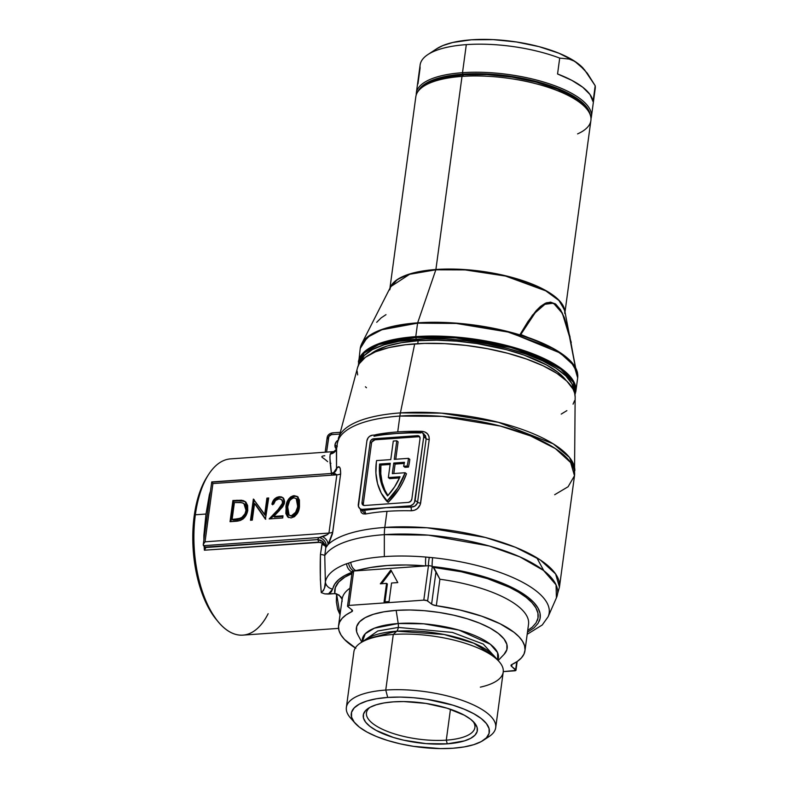 <?xml version="1.0" encoding="UTF-8"?>
<svg xmlns="http://www.w3.org/2000/svg" width="788" height="788" viewBox="0 0 788 788"><rect width="100%" height="100%" fill="white"/><g stroke="black" fill="none" stroke-linecap="round" stroke-linejoin="round"><path stroke-width="1.18" d="M495.701 727.649L503.217 672.046A75.352 26.221 -172.3 0 0 468.456 644.338A75.352 26.221 -172.3 0 0 393.281 634.468A75.352 26.221 7.7 0 1 499.188 661.684L494.47 656.305L473.864 643.235L444.097 634.488L396.728 631.188A6.836 3.29 86 0 0 398.275 627.425L452.411 632.419L483.28 644.082L496.824 658.995L483.28 644.082L452.411 632.419L398.275 627.425A6.836 3.29 -94 0 1 396.728 631.188L366.489 638.999A69.541 24.201 -172.3 0 1 396.728 631.188L393.281 634.468L385.756 690.061L387.716 697.439A69.649 24.231 7.7 0 1 467.579 710.628A69.649 24.231 7.7 0 1 483.202 740.425A69.649 24.231 7.7 0 1 452.913 748.245L464.171 746.925L473.746 744.67L481.271 741.577L486.442 737.765L489.082 733.382L489.072 728.595L486.423 723.581L481.241 718.538L473.706 713.672L464.122 709.151L452.854 705.152L427.057 699.33L413.513 697.725L400.225 697.085L387.716 697.439L376.457 698.769L366.883 701.024L359.358 704.108L354.186 707.92L351.546 712.303L351.556 717.1L354.206 722.104L359.387 727.147L366.922 732.022L376.506 736.544L387.775 740.533L400.284 743.852L413.572 746.354L440.403 748.6L452.913 748.245A69.649 24.231 7.7 0 1 355.014 723.089A69.649 24.231 7.7 0 1 387.716 697.439L385.756 690.061A75.352 26.221 7.7 0 1 460.941 699.931A75.352 26.221 7.7 0 1 495.701 727.649A75.352 26.221 7.7 0 1 485.753 738.445M363.504 640.969L377.728 631.011L398.275 627.425L377.728 631.011L363.504 640.969M336.535 449.327A8.55 8.313 23.1 0 1 330.221 454.095C329.64 457.552 330.093 464.299 331.581 474.317L329.867 457.326L330.221 454.095L331.137 452.676L333.807 451.593L230.48 458.892A88.345 42.463 86 0 0 195.355 514.791A88.345 42.463 -94 0 1 208.278 474.947L206.702 477.449A85.488 41.094 86 0 0 194.193 516.002L195.355 514.791L205.993 514.032L209.372 494.736A88.345 42.463 -94 0 1 210.485 491.16A88.345 42.463 -94 0 0 209.372 494.736A2.847 1.527 16.4 0 0 210.022 494.618M483.202 740.425L489.062 736.563A75.352 26.221 -172.3 0 0 472.17 704.334A75.352 26.221 -172.3 0 0 385.756 690.061L393.281 634.468L396.728 631.188A69.541 24.201 -172.3 0 1 494.47 656.305M336.545 449.111A5.703 4.59 127.9 0 1 336.446 449.032A5.703 4.59 127.9 0 1 334.969 444.895L336.909 446.412L334.969 444.895L334.92 445.919L336.584 449.14L336.515 468.348A119.687 41.646 7.7 0 1 336.978 467.796L339.057 466.959L340.229 468.299L340.652 473.795L332.438 533.88L329.354 542.183L326.271 547.03A119.677 41.646 -172.3 0 0 325.818 547.571L324.764 555.54A118.712 41.311 7.7 0 1 384.337 534.648L428.426 535.15L489.338 546.015L519.794 556.83L543.493 570.413L556.052 584.834L556.417 597.846A118.712 41.311 -172.3 0 0 507.669 551.925A118.712 41.311 -172.3 0 0 384.337 534.648A28.496 13.701 -94 0 1 384.81 527.438A28.496 13.701 86 0 0 384.337 534.648L384.327 556.604A112.989 39.311 7.7 0 1 425.806 557.047L432.622 557.677A112.989 39.311 7.7 0 1 548.103 616.758L556.417 597.846L559.441 587.129L555.589 573.93L540.312 559.972L515.47 547.296L485.388 537.465L427.047 527.763L384.81 527.438A119.687 41.646 -172.3 0 0 328.025 544.616A119.687 41.646 7.7 0 1 384.81 527.438A119.687 41.646 7.7 0 1 504.231 543.119A119.687 41.646 7.7 0 1 559.441 587.129L574.501 475.745L568.089 486.757L554.683 494.716M369.927 707.368A54.717 19.04 -172.3 0 0 384.83 730.358A54.717 19.04 -172.3 0 0 446.284 740.159L447.259 743.842A57.563 20.035 7.7 0 1 381.244 732.938A57.563 20.035 7.7 0 1 368.341 708.313A57.563 20.035 7.7 0 1 393.37 701.852L403.712 701.556L425.884 703.408L447.21 708.225L464.437 715.258L470.663 719.286L474.957 723.453L477.144 727.59L477.154 731.55L474.967 735.174L470.692 738.326L464.477 740.878L447.259 743.842L425.944 743.606L403.761 740.208L393.419 737.47L376.191 730.427L369.966 726.398L365.671 722.232L363.485 718.095L363.475 714.135L365.662 710.51L369.936 707.358L376.152 704.807L384.061 702.945L393.37 701.852A57.563 20.035 7.7 0 1 474.277 722.635A57.563 20.035 7.7 0 1 447.259 743.842L446.284 740.159A54.717 19.04 7.7 0 1 391.695 732.988A54.717 19.04 7.7 0 1 366.45 712.864A54.717 19.04 7.7 0 1 369.927 707.368M536.795 557.756L543.809 570.67M337.195 446.776A119.687 41.646 7.7 0 1 337.294 443.575A119.687 41.646 7.7 0 1 399.871 416.054L442.107 416.379L500.449 426.081L530.521 435.912L555.373 448.589L570.65 462.546L574.501 475.745A119.687 41.646 -172.3 0 0 519.292 431.735A119.687 41.646 -172.3 0 0 399.871 416.054A28.496 13.701 -94 0 1 400.402 412.902A28.496 13.701 86 0 0 399.871 416.054L397.723 431.913A119.687 41.646 7.7 0 1 421.964 431.351L425.037 432.041L427.5 433.843L428.987 436.493L429.224 439.576L420.25 504.675L417.394 508.634L414.458 510.25L411.228 510.772A119.687 41.646 -172.3 0 0 386.987 511.333L384.81 527.438L386.987 511.333A119.687 41.646 -172.3 0 0 365.455 514.012L363.091 513.875L361.298 512.594L360.155 508.792L365.455 514.012A2.847 1.842 79.4 0 0 363.967 510.388L386.012 507.649L362.579 509.304L363.967 510.388L359.929 508.605L358.412 506.359L366.903 440.817L368.134 437.823L369.71 436.256L372.596 435.173L419.462 431.863L422.112 432.563L423.294 433.922L423.727 436.808L415.138 500.35L417.581 502.242L426.17 438.709L423.727 436.808L414.488 502.399L413.178 504.192L410.43 505.827L386.012 507.649L410.824 507.078L409.435 505.995L362.579 509.304A5.703 4.59 127.9 0 1 359.791 508.506A5.703 4.59 127.9 0 1 358.304 504.359L366.903 440.817A5.703 4.59 127.9 0 1 372.596 435.173L396.029 433.518L384.593 434.621M357.575 367.533L359.2 363.78L365.396 357.279L375.452 351.812L389.006 347.577L405.524 344.74L424.368 343.41L444.816 343.637L466.082 345.41L487.348 348.67L507.807 353.29L526.66 359.082L543.188 365.829L556.752 373.276L566.838 381.136L573.043 389.105L574.619 393.025L575.151 396.945A109.887 38.238 -172.3 0 0 414.695 343.883L400.402 412.902A119.471 41.577 7.7 0 1 574.856 470.603L569.497 457.444L553.206 443.831L498.44 422.309L441.595 413.158L400.402 412.902A119.471 41.577 -172.3 0 0 338.377 438.384M450.46 709.269L446.284 740.159L450.46 709.269M329.906 462.95L330.921 463.295M336.515 449.367A8.55 8.313 -156.9 0 1 330.221 454.095L331.137 452.676A8.55 8.284 -127.6 0 0 335.186 451.041A8.55 8.284 52.4 0 1 331.137 452.676L333.019 451.711M499.188 661.684A75.352 26.221 7.7 0 1 480.355 687.146M357.87 634.803L356.649 631.848L356.649 626.618L359.525 621.821L365.179 617.664L373.394 614.285L383.854 611.823L396.157 610.375L409.819 609.991L424.338 610.68L439.133 612.434L453.642 615.172L467.323 618.797L479.626 623.16L490.097 628.095L498.321 633.424L503.995 638.93L506.881 644.397L506.891 649.637L504.015 654.424A76.091 26.477 -172.3 0 0 479.646 623.17A76.091 26.477 -172.3 0 0 396.157 610.375L398.216 623.515A68.674 23.896 7.7 0 0 362.322 641.747L365.268 633.729L374.389 628.194L398.216 623.515A6.836 3.29 -94 0 1 398.275 627.425A6.836 3.29 86 0 0 398.216 623.515A68.674 23.896 7.7 0 1 469.53 633.503A68.674 23.896 7.7 0 1 497.76 660.058M524.966 650.721A94.038 32.722 7.7 0 1 511.826 664.55L517.312 661.428L521.39 657.921L523.981 654.079L525.035 649.972L524.552 645.668L522.523 641.245L518.996 636.773L514.022 632.311L500.094 623.761L481.655 616.167L459.916 610.01L436.325 605.716A94.038 32.722 7.7 0 1 524.966 650.721L528.541 624.244A94.038 32.722 -172.3 0 0 439.901 579.239L436.325 605.716L432.454 604.623L426.929 600.623L423.806 600.141L428.455 565.725L356.294 570.817L425.845 565.912L406.047 564.976L387.401 565.508L370.606 567.478L353.684 571.005A8.55 6.432 -114.3 0 1 348.601 563.154L350.778 562.337A112.989 39.311 7.7 0 1 384.327 556.604L384.337 534.648A118.712 41.311 -172.3 0 0 324.764 555.54L325.355 582.027A112.989 39.311 7.7 0 1 346.582 563.755L348.601 563.154L346.582 563.755A112.989 39.311 -172.3 0 0 325.355 582.027L324.538 587.789L323.494 590.468L321.258 592.615L320.352 579.269L320.44 554.466L322.272 543.149L320.47 542.292L204.378 550.201A88.345 42.463 -94 0 1 204.122 546.143A88.345 42.463 -94 0 0 204.378 550.201L318.549 542.144A2.847 1.369 86 0 0 317.534 539.622A128.227 44.62 7.7 0 1 319.15 537.514L203.521 545.68L205.304 547.069L203.521 545.68L319.15 537.514L327.542 534.52L328.96 533.062L336.84 474.819L212.908 483.566L205.038 541.819L328.96 533.062L205.038 541.819L203.412 544.114L203.521 545.68L203.412 544.114L205.038 541.819L212.908 483.566L211.765 481.931L212.908 483.566L336.84 474.819L334.959 473.618L330.162 473.588L334.752 472.258M388.198 502.33L386.869 501.296A60.981 49.083 127.9 0 1 376.369 461.995A60.981 49.083 127.9 0 1 376.575 460.586L390.779 459.591L393.281 441.053L396.778 440.807L398.107 441.851L396.778 440.807L394.266 459.345L408.479 458.34A60.981 49.083 127.9 0 1 407.13 466.033L408.46 467.077A60.981 49.083 -52.1 0 0 409.809 459.374L408.479 458.34L409.809 459.374A60.981 49.083 -52.1 0 1 408.46 467.077L404.943 467.323L408.46 467.077L407.13 466.033L403.614 466.289L404.943 467.323L403.614 466.289L407.13 466.033A60.981 49.083 127.9 0 0 408.479 458.34L394.266 459.345L396.778 440.807L393.281 441.053L390.779 459.591L376.575 460.586A60.981 49.083 127.9 0 0 376.369 461.995L375.906 473.105L377.55 483.625L381.254 493.14L388.198 502.33L399.043 489.023L403.239 481.566L406.49 473.775L405.16 472.731A60.981 49.083 127.9 0 1 386.869 501.296L397.713 487.979L405.16 472.731L406.49 473.775A60.981 49.083 -52.1 0 1 388.198 502.33M527.467 632.203L534.057 627.839L538.056 623.377L540.075 618.521L540.056 613.379L538.007 608.05L533.978 602.633L528.029 597.235L520.287 591.965L510.91 586.932L487.979 577.929L461.029 570.936L432.159 566.503A2.847 0.995 7.7 0 1 432.287 566.592L433.292 567.37L461.285 571.763L487.378 578.599L509.57 587.355L518.652 592.251L526.157 597.373L531.939 602.603L535.879 607.863L537.909 613.044L537.987 618.038L536.116 622.766L532.324 627.12L527.704 630.439M408.164 432.957L396.029 433.518L419.462 431.863A5.703 4.59 127.9 0 1 422.25 432.661A5.703 4.59 127.9 0 1 423.727 436.808L426.17 438.709L425.343 435.38M419.709 436.808A3.418 2.748 -52.1 0 0 418.802 436.719L417.463 435.675L418.802 436.719L374.93 439.812L373.591 438.778L374.93 439.812A3.418 2.748 -52.1 0 0 371.512 443.201L370.173 442.166A3.418 2.748 127.9 0 1 373.591 438.778L417.463 435.675A3.418 2.748 127.9 0 1 419.137 436.158A3.418 2.748 127.9 0 1 420.024 438.64L411.868 499.001A3.418 2.748 127.9 0 1 408.45 502.389L364.578 505.492A3.418 2.748 127.9 0 1 362.904 505.01A3.418 2.748 127.9 0 1 362.017 502.527L362.588 504.714L364.578 505.492L408.45 502.389L410.686 501.316L411.868 499.001L420.024 438.64L419.452 436.454L417.463 435.675L373.591 438.778L371.355 439.852L370.173 442.166L362.017 502.527L363.347 503.562A3.418 2.748 -52.1 0 0 363.672 505.404M370.173 442.166L371.512 443.201L363.347 503.562L362.017 502.527L370.173 442.166M363.347 503.562L371.512 443.201M371.897 441.969L374.93 439.812L418.802 436.719M393.823 473.529L395.103 464.083L404.244 463.442L395.103 464.083L393.764 463.048L392.335 473.637L405.16 472.731L392.335 473.637L393.764 463.048L404.451 462.29A56.992 45.871 127.9 0 1 403.614 466.289A56.992 45.871 -52.1 0 0 404.451 462.29L393.764 463.048L395.103 464.083L393.823 473.529M395.753 459.237L398.107 441.851L395.753 459.237M388.346 477.587L390.277 463.295L379.589 464.043L379.471 472.889L380.791 481.301L383.529 489.053L387.597 495.908L394.63 486.817L400.058 476.76L388.346 477.587L400.058 476.76A56.992 45.871 127.9 0 1 387.597 495.908A56.992 45.871 127.9 0 1 379.589 464.043L380.919 465.087L390.119 464.437L380.919 465.087A56.992 45.871 -52.1 0 0 387.932 495.534L384.859 490.087L382.131 482.335L380.801 473.923L380.919 465.087L379.589 464.043L390.277 463.295L388.346 477.587L389.676 478.631L388.346 477.587M399.536 477.932L389.676 478.631L399.536 477.932M362.972 510.486L363.967 510.388A2.847 1.842 -100.6 0 1 365.455 514.012A119.687 41.646 -172.3 0 1 386.987 511.333A119.687 41.646 -172.3 0 1 411.228 510.772A2.847 0.837 91.2 0 0 410.824 507.078L414.813 506.123L417.335 503.227M415.138 500.35A5.703 4.59 127.9 0 1 409.435 505.995L410.824 507.078A2.847 0.837 -88.8 0 1 411.228 510.772C416.251 510.496 419.383 507.945 420.625 503.118A2.847 0.995 7.7 0 1 417.581 502.242L415.138 500.35M282.045 500.006L283.562 502.626L282.616 505.935L270.658 518.829L278.873 510.24L278.075 509.619L282.508 503.837L282.291 500.469L280.558 499.05L278.982 498.873L275.514 500.498L273.692 504.084L271.909 504.212L274.441 499.08L276.765 497.376L279.366 496.696L281.621 496.942L283.828 498.765L284.596 501.326L284.301 503.69L282.656 506.832L273.722 516.455L283 515.805L282.705 517.972L269.161 518.928L278.075 509.619L278.873 510.24L283.522 503.483L281.454 499.533L283.522 503.483L282.725 502.862L278.075 509.619L269.161 518.928L282.705 517.972L283 515.805L273.722 516.455L274.519 517.076L282.912 516.485L274.519 517.076L273.722 516.455L279.474 510.447L284.537 502.567L282.803 497.602L279.366 496.696L283.168 497.927M245.245 501.739L240.911 500.754L233.701 501.138L230.933 521.626L233.701 501.138L232.903 500.508L233.701 501.138L237.73 500.853L236.932 500.232L237.73 500.853L243.955 501.168L243.157 500.547L232.903 500.508L230.037 521.695L236.223 521.252C242.645 520.74 246.496 517.056 247.796 510.21L245.216 501.631L243.157 500.547L246.043 502.409L247.639 505.581L247.718 510.752L246.053 515.45L243.137 518.928L240.261 520.504L230.037 521.695L232.903 500.508L241.66 500.232L245.59 501.946M265.428 519.193L254.534 503.493L252.288 520.119L250.495 520.247L253.362 499.07L264.65 514.781L266.905 498.114L268.698 497.986L265.428 519.193L268.698 497.986L266.905 498.114L268.6 498.676L266.905 498.114L264.65 514.781L265.457 515.401L267.703 498.735L265.457 515.401L253.362 499.07L254.179 499.69L253.362 499.07L250.495 520.247L252.288 520.119L254.534 503.493L265.428 519.193M288.231 517.273L286.724 507.886L285.926 507.265L286.724 507.886C286.95 501.917 289.679 498.046 294.899 496.273L294.101 495.652C288.871 497.425 286.152 501.296 285.926 507.265L287.807 516.987L291.087 517.923C296.367 516.179 299.154 512.308 299.479 506.31L297.44 496.598L294.101 495.652L297.283 496.479L299.42 499.947L299.479 506.31L297.687 512.791L294.554 516.623L291.087 517.923L287.59 516.8L285.857 513.48L286.221 505.404L288.605 499.09L290.664 496.952L293.225 495.78L297.815 496.933M503.266 671.622L515.884 670.391L511.176 665.968L511.826 664.55A5.703 1.98 7.7 0 0 511.028 665.387A5.703 1.98 7.7 0 0 511.688 666.51L515.667 669.613L516.721 661.831L515.667 669.613A2.847 0.995 7.7 0 1 516.002 670.164A2.847 0.995 7.7 0 1 514.515 670.824L503.266 671.622M355.319 647.963A94.038 32.722 7.7 0 1 338.574 625.524A94.038 32.722 7.7 0 1 351.714 611.695L351.96 609.833L351.714 611.695L346.218 614.817L342.15 618.334L339.559 622.175L338.505 626.273L338.988 630.577L341.007 635L344.533 639.482L355.851 648.288M338.574 625.524L342.159 599.047A94.038 32.722 -172.3 0 1 349.951 588.242A94.038 32.722 -172.3 0 0 342.159 599.047A94.038 32.722 -172.3 0 0 342.1 601.608M352.522 572.226A2.847 0.995 7.7 0 1 352.413 572.127L344.642 575.604L338.702 579.643L334.703 584.164L331.423 591.758L328.34 594.073L334.801 593.62L335.304 587.631L338.673 582.096L344.799 577.171L351.921 573.625A102.588 35.696 7.7 0 0 334.801 593.62L324.833 593.896L321.258 592.615C320.243 581.268 319.967 568.552 320.44 554.466A8.55 1.734 179.5 0 1 324.764 555.54L325.355 582.027C325.71 586.233 324.351 589.769 321.258 592.615L324.833 593.896L328.34 594.073L332.733 589.069A8.55 8.018 -169.5 0 1 325.355 582.027A8.55 8.018 10.5 0 0 332.733 589.069A104.725 36.445 7.7 0 1 351.881 572.324M574.629 400.59L573.063 404.146M566.877 410.637L561.214 414.094M366.459 387.755L365.435 386.79M357.644 374.891L357.112 371.049M338.308 438.62A119.471 41.577 7.7 0 1 400.402 412.902L414.695 343.883A109.887 38.238 -172.3 0 0 357.585 367.523L337.284 443.674A119.687 41.646 -172.3 0 1 399.871 416.054L397.723 431.913A119.687 41.646 7.7 0 1 421.964 431.351A2.847 0.837 -88.8 0 1 421.757 432.336A2.847 0.837 91.2 0 0 421.964 431.351C426.879 431.913 429.302 434.651 429.224 439.576L420.625 503.118A2.847 0.995 -172.3 0 1 417.581 502.242L426.17 438.709A2.847 0.995 -172.3 0 0 429.224 439.576A2.847 0.995 7.7 0 1 426.17 438.709L424.043 434.07M376.191 434.582A119.687 41.646 7.7 0 1 397.723 431.913A119.687 41.646 7.7 0 0 376.191 434.582A2.847 1.842 -100.6 0 1 376.132 434.927A2.847 1.842 79.4 0 0 376.191 434.582L374.822 435.015L376.191 434.582M423.806 600.141L349.025 605.42L347.547 606.228L352.364 610.276L351.714 611.695A5.703 1.98 7.7 0 0 352.512 610.858L352.512 610.858A5.703 1.98 7.7 0 0 351.842 609.745L347.863 606.642A2.847 0.995 7.7 0 1 347.538 606.08A2.847 0.995 7.7 0 1 349.025 605.42L423.806 600.141A2.847 0.995 7.7 0 1 427.628 601.008L431.607 604.11L436 571.674L434.07 568.118L432.287 566.592L427.628 601.008L432.287 566.592A2.847 0.995 -172.3 0 0 432.159 566.503A2.847 0.995 -172.3 0 0 428.455 565.725L423.806 600.141M497.721 660.137L497.573 652.612L490.353 644.269L459.04 630.114L423.757 623.81L398.216 623.515L396.157 610.375A76.091 26.477 -172.3 0 0 357.801 634.665L361.791 642.092M366.489 638.999L360.52 642.929A75.352 26.221 7.7 0 1 393.281 634.468A75.352 26.221 -172.3 0 0 353.881 651.853L346.365 707.457A75.352 26.221 7.7 0 1 385.756 690.061A75.352 26.221 -172.3 0 0 350.394 717.819L355.014 723.089M353.073 720.508A75.352 26.221 7.7 0 1 346.365 707.457M209.372 494.736L205.993 514.032L203.865 535.446L204.506 535.387L203.865 535.446A88.345 42.463 -94 0 0 203.895 539.908A88.345 42.463 -94 0 1 203.865 535.446L205.993 514.032L195.355 514.791A88.345 42.463 86 0 0 242.931 635.128L338.544 628.381M336.575 593.817L334.801 593.62L339.027 594.989L341.953 598.998L340.879 596.772L336.575 593.817L336.358 601.953L337.658 609.321L340.032 614.729L336.575 593.817M206.909 477.134L201.354 487.979L195.444 508.368L193.336 523.941L193.129 548.773L194.971 565.38L200.526 588.803L208.978 608.631L216.808 620.136M472.997 721.306A54.717 19.04 7.7 0 1 474.888 727.531A54.717 19.04 7.7 0 1 446.284 740.159A54.717 19.04 -172.3 0 0 473.007 721.306M352.413 572.127A2.847 0.995 7.7 0 1 353.684 571.005L349.025 605.42L353.684 571.005A2.847 0.995 -172.3 0 0 352.187 571.664L347.538 606.08M389.055 601.549L384.071 601.904L386.573 583.366L380.338 583.81L390.858 569.951L397.792 582.578L391.557 583.012L389.055 601.549L384.071 601.904L386.573 583.366L387.371 583.987L384.958 601.835L387.371 583.987L386.573 583.366L380.338 583.81L390.858 569.951L397.792 582.578L391.557 583.012L389.055 601.549M511.964 664.491L511.688 666.51L511.964 664.491M528.64 623.062A94.038 32.722 -172.3 0 0 439.901 579.239L436.325 605.716A5.703 1.98 7.7 0 1 431.607 604.11L436 571.674L439.901 579.239L433.292 567.37A102.588 35.696 7.7 0 1 537.189 620.698M391.39 570.926L381.688 583.711L391.39 570.926M336.417 450.096L336.515 468.348A119.687 41.646 7.7 0 1 336.978 467.796C339.401 465.284 340.633 467.284 340.652 473.795L332.772 532.038L328.025 544.616L326.271 547.03A8.55 7.821 40.6 0 0 319.15 537.514A128.227 44.62 7.7 0 0 317.534 539.622L322.873 541.553L320.371 540.095L317.534 539.622L205.668 547.522L204.397 550.182L205.638 548.024L205.304 547.069L317.534 539.622A2.847 1.369 -94 0 1 318.549 542.144L322.272 543.149A2.847 1.015 129.1 0 0 322.873 541.553A2.847 1.015 -50.9 0 1 322.272 543.149L324.863 545.493M212.11 482.138L330.566 473.539M203.225 545.06L203.412 544.114M208.918 502.98L206.072 524.04M238.094 519.568L232.923 520.021L232.125 519.39L232.923 520.021L235.218 519.853L234.41 519.233L232.125 519.39L234.4 502.557L241.847 502.616L243.916 503.601L246.014 510.338C245.511 514.052 243.571 516.701 240.182 518.287L234.41 519.233L235.218 519.853L240.99 518.918L240.182 518.287L240.99 518.918C244.369 517.332 246.309 514.672 246.811 510.959L246.014 510.338L246.811 510.959L244.723 504.231L246.861 508.358M246.92 509.501L244.999 515.736L242.123 518.376L239.217 519.381M234.4 502.557L232.125 519.39L238.744 518.701L241.867 517.411L244.969 513.825L246.014 510.338L245.629 505.945L243.453 503.286L240.389 502.399L234.4 502.557M265.773 519.174L255.332 504.113L265.773 519.174M251.382 520.188L254.16 499.69L251.382 520.188M272.707 504.832C273.613 500.508 276.105 498.006 280.164 497.317L279.366 496.696C275.308 497.386 272.815 499.887 271.909 504.212L273.692 504.084C274.382 501.05 276.145 499.316 278.982 498.873L281.454 499.533M283.394 498.065L282.419 497.573M281.336 497.336L278.863 497.524L276.174 498.873L274.293 500.843L272.845 504.143M289.088 515.027L292.24 516.367L289.088 515.027L287.719 507.127C287.797 502.478 289.846 499.375 293.865 497.819L296.219 498.548L297.687 506.428L296.209 511.806L291.442 515.746L292.24 516.367L297.017 512.427L296.209 511.806L297.017 512.427L298.485 507.048L297.687 506.428L298.485 507.048L297.017 499.168L296.219 498.548M298.081 497.1L295.766 496.273L293.146 496.667L290.703 498.203L288.871 500.547L286.596 508.95L286.507 513.116L287.285 515.933M286.507 513.116L286.665 514.101M287.837 516.83L288.566 517.568M296.554 498.863L297.884 500.193L298.691 503.453L297.293 511.767L294.121 515.776L291.905 516.367L289.826 515.598M293.865 497.819L291.826 498.509L289.649 500.675L287.817 506.398L287.709 512.801L289.029 514.978L290.772 515.726L293.116 515.263L295.106 513.638L297.588 507.108L297.578 500.794L296.278 498.597L293.865 497.819M359.791 508.506L361.751 510.033L363.967 510.388A122.534 42.641 7.7 0 1 386.012 507.649A122.534 42.641 7.7 0 1 410.824 507.078C414.449 507.048 416.704 505.433 417.581 502.242M420.851 432.947A122.534 42.641 -172.3 0 0 396.029 433.518A122.534 42.641 -172.3 0 0 373.985 436.256M327.404 438.689A2.847 0.995 7.7 0 1 327.069 438.138C327.325 435.281 329.157 433.518 332.546 432.848A2.847 1.369 86 0 0 331.413 434.651A2.847 2.295 127.9 0 0 328.566 437.478A2.847 0.995 -172.3 0 0 327.069 438.138A2.847 0.995 7.7 0 1 328.566 437.478L326.587 452.105L328.891 436.454L331.413 434.651L339.539 434.08L331.413 434.651A2.847 1.369 -94 0 1 332.546 432.848A2.847 1.369 -94 0 1 333.107 433.045M338.702 439.783L336.2 441.891L334.969 444.895A5.703 4.59 127.9 0 1 337.904 440.246M208.603 505.069L207.579 512.624M207.382 514.121L206.338 521.843M205.668 547.522L205.638 548.024M333.974 472.642L336.515 468.348L333.285 473.243M334.91 472.042L336.515 468.348L335.038 471.854M336.978 467.796A8.55 7.821 -139.4 0 1 335.225 471.667A8.55 7.821 40.6 0 0 336.978 467.796M323.858 544.37L322.272 543.149L321.908 544.4A8.55 1.803 -165.6 0 1 325.188 545.966A8.55 1.803 14.4 0 0 321.908 544.4L320.44 554.466A8.55 1.734 -0.5 0 1 324.764 555.54L325.818 547.571L325.434 545.296A2.847 1.881 -23.1 0 1 325.188 545.966L325.818 547.571A119.677 41.646 -172.3 0 1 326.271 547.03A8.55 7.821 -139.4 0 0 319.15 537.514L322.519 536.628A8.55 6.58 -148.6 0 1 328.025 544.616A8.55 6.58 31.4 0 0 322.519 536.628C325.858 535.673 328.005 534.491 328.96 533.062A8.55 2.975 -172.3 0 0 332.772 532.038A8.55 2.975 7.7 0 1 328.96 533.062L336.84 474.819A8.55 2.975 -172.3 0 0 340.652 473.795A8.55 2.975 7.7 0 1 336.84 474.819L331.827 473.46M325.434 545.296L322.913 541.592M324.804 455.74C321.937 456.006 321.159 456.636 322.469 457.621A88.345 42.463 -94 0 1 327.641 461.65M352.137 572.019A8.55 6.698 -110.2 0 1 346.582 563.755A8.55 6.698 69.8 0 0 352.019 571.97M348.601 563.154A8.55 6.432 65.7 0 0 353.684 571.005L356.294 570.817A8.55 6.412 -107.2 0 1 350.778 562.337L348.601 563.154M350.778 562.337A8.55 6.412 72.8 0 0 356.294 570.817A104.725 36.445 7.7 0 1 425.845 565.912A8.55 1.192 -85.3 0 1 425.806 557.047A112.989 39.311 -172.3 0 0 384.327 556.604A112.989 39.311 -172.3 0 0 350.778 562.337M425.806 557.047A8.55 1.192 94.7 0 0 425.845 565.912L428.455 565.725A8.55 0.995 -80.7 0 1 429.273 557.451L425.806 557.047M429.273 557.451A8.55 0.995 99.3 0 0 428.455 565.725A2.847 0.995 7.7 0 1 432.159 566.503A8.55 0.709 -84.1 0 1 432.622 557.677L429.273 557.451M548.763 614.945A112.989 39.311 -172.3 0 0 432.622 557.677A8.55 0.709 95.9 0 0 432.159 566.503A104.725 36.445 7.7 0 1 539.189 621.289M268.156 613.685A88.345 42.463 -94 0 1 218.69 622.353A88.345 42.463 -94 0 1 195.355 514.791L194.193 516.002A85.488 41.094 86 0 0 216.779 620.097A85.488 41.094 86 0 0 217.734 621.19M565.026 311.881L590.901 120.456A88.345 30.742 -172.3 0 0 550.152 87.97A88.345 30.742 -172.3 0 0 462.014 76.397A88.345 30.742 7.7 0 1 586.183 108.301L583.869 105.671A85.488 29.747 -172.3 0 0 463.699 74.791L462.014 76.397L435.902 269.496A88.345 30.742 7.7 0 0 390.365 287.354L397.31 279.543L408.923 274.214L435.902 269.496A1.143 0.552 -94 0 1 435.833 269.801L409.612 274.283L390.75 286.615A88.394 30.762 -172.3 0 1 435.833 269.801L417.66 322.844A1.143 0.552 86 0 0 417.591 323.149L456.311 323.444L509.787 332.339L560.14 352.975L574.137 365.76L577.673 377.866A109.709 38.179 -172.3 0 0 527.054 337.52A109.709 38.179 -172.3 0 0 417.591 323.149L415.769 336.624A1.143 0.552 86 0 0 415.818 337.491L455.641 337.885L510.654 347.439L538.509 357.003L560.731 369.158L573.3 382.249L574.915 394.286A109.384 38.06 -172.3 0 0 527.704 352.778A109.384 38.06 -172.3 0 0 415.818 337.491L416.291 339.273A108.005 37.578 7.7 0 1 573.999 391.153M577.771 375.452L577.476 372.862L570.384 360.924L554.053 348.946L504.103 330.605L454.016 322.972L417.66 322.844A109.66 38.159 7.7 0 1 577.476 372.862L577.466 372.803A109.64 38.149 -172.3 0 0 577.466 372.803A109.64 38.149 -172.3 0 0 522.089 335.511L520.208 334.27L527.901 321.612L536.204 310.649L540.676 306.276L545.483 303.163L550.595 302.109L555.796 304.188L560.524 309.743L564.395 317.722L570.059 336.909M574.974 394.68L575.851 391.341L572.324 379.235L558.318 366.45L507.965 345.814L454.489 336.919L415.769 336.624A109.709 38.179 7.7 0 1 525.241 350.995A109.709 38.179 7.7 0 1 575.851 391.341L577.673 377.866L577.476 372.862M586.183 108.301A88.345 30.742 7.7 0 1 577.584 133.891M418.162 340.731L417.758 343.686L418.162 340.731L436.847 340.199L456.685 341.155L476.917 343.548L506.29 349.636L524.138 355.112L546.586 364.962L557.835 372.241L566.07 380.407A104.016 36.189 -172.3 0 0 418.162 340.731A104.016 36.189 -172.3 0 0 370.734 353.999L375.817 350.69L387.046 346.07L401.348 342.711L418.162 340.731M564.799 313.555L564.661 310.127A88.394 30.762 -172.3 0 0 435.833 269.801A1.143 0.552 86 0 0 435.902 269.496A88.345 30.742 7.7 0 1 564.829 310.945L559.953 301.262L547.305 291.412L506.911 276.086L465.757 269.644L435.902 269.496L462.014 76.397A88.345 30.742 -172.3 0 0 415.818 96.786L389.932 288.211M426.525 84.395L423.599 86.325A88.345 30.742 7.7 0 1 462.014 76.397L463.699 74.791A85.488 29.747 -172.3 0 0 426.525 84.395L433.173 80.957L443.713 77.667L463.699 74.791L487.132 74.594L511.993 77.106L536.135 82.11L557.49 89.162L574.216 97.663L583.898 105.7M360.234 362.244A108.005 37.578 7.7 0 1 416.291 339.273L415.818 337.491A1.143 0.552 -94 0 1 415.769 336.624L380.102 343.204L365.484 350.818L358.402 361.938A109.709 38.179 7.7 0 1 415.769 336.624L417.591 323.149A1.143 0.552 -94 0 1 417.66 322.844L385.135 328.399L370.862 334.595L361.731 343.696A109.66 38.159 7.7 0 1 417.66 322.844L435.833 269.801L465.137 269.91L505.512 276.056L545.779 290.851L558.948 300.504L564.661 310.127L575.634 367.848M417.591 323.149A109.709 38.179 -172.3 0 0 360.224 348.463L367.306 337.353L381.924 329.739L417.591 323.149M415.818 337.491A109.384 38.06 -172.3 0 0 358.52 365.031L364.204 352.925L378.782 344.592L415.818 337.491M573.999 391.35L571.93 383.717L565.823 375.886L555.914 368.163L542.577 360.845L526.335 354.216L507.807 348.523L487.703 343.982L466.801 340.78L445.89 339.027L425.796 338.81L398.836 341.332L383.992 344.829L372.33 349.616L364.302 355.526L360.214 362.322M386.002 314.648L381.175 317.85L376.694 322.312M571.28 342.514L562.218 312.836L554.998 303.636L546.872 302.622L532.54 315.062L520.208 334.27L520.937 334.299A1.143 0.916 -52.1 0 0 521.213 335.107A1.143 0.916 127.9 0 1 520.937 334.299L522.789 335.737L520.937 334.299L528.512 321.74L536.687 310.866L541.1 306.542L545.848 303.469L550.901 302.503L556.042 304.71L560.692 310.383L564.484 318.401L567.527 327.631L569.99 337.303L575.437 367.484L571.211 361.751L564.898 356.009L556.643 350.404L546.616 345.046L520.208 334.27L520.937 334.299L535.623 312.087L544.025 304.424L553.481 303.163L562.199 313.161L568.178 329.955L575.447 367.513L577.545 373.187M358.353 365.396L360.224 348.463L361.731 343.696L360.756 346.109M462.507 72.693L462.901 74.161A87.202 30.338 7.7 0 1 590.084 114.418L588.557 110.054L583.622 103.73L575.624 97.495L564.858 91.585L551.748 86.227L536.786 81.627L520.553 77.973L503.68 75.382L486.797 73.973L470.574 73.786L448.805 75.825L436.818 78.652L427.401 82.513L420.92 87.291L418.211 91.181A87.202 30.338 7.7 0 1 462.901 74.161L462.507 72.693A88.345 30.742 7.7 0 1 550.654 84.267A88.345 30.742 7.7 0 1 591.404 116.752A88.345 30.742 7.7 0 1 590.99 118.584A88.345 30.742 -172.3 0 0 552.89 85.045A88.345 30.742 -172.3 0 0 462.507 72.693L466.309 44.63L462.507 72.693A88.345 30.742 -172.3 0 0 416.231 94.954A88.345 30.742 7.7 0 1 416.32 93.073A88.345 30.742 7.7 0 1 462.507 72.693M591.404 116.752L595.196 88.689A88.345 30.742 -172.3 0 0 595.196 85.744L593.049 101.632A88.345 30.742 -172.3 0 0 557.559 73.973L559.707 58.095A88.345 30.742 -172.3 0 0 466.309 44.63A88.345 30.742 -172.3 0 0 420.112 65.01L416.32 93.073M436.651 48.787L442.886 45.566L452.726 42.483L471.382 39.804L493.249 39.627L516.455 41.971L538.992 46.63L558.919 53.22L574.531 61.149L584.469 69.748M573.881 60.971L569.182 59.07L559.707 58.095L569.182 59.07L573.881 60.971L578.52 63.976L583.534 68.625A79.795 27.767 -172.3 0 0 578.52 63.976L587.326 73.235L595.196 85.744L593.049 101.632L589.985 94.501L582.785 87.281L571.793 80.327L557.559 73.973L559.707 58.095A88.345 30.742 7.7 0 0 466.309 44.63A88.345 30.742 7.7 0 0 427.894 54.549A88.345 30.742 7.7 0 0 420.112 67.945L417.965 83.833M584.351 69.551L595.196 85.744A88.345 30.742 7.7 0 1 594.418 91.516M578.52 63.976A79.795 27.767 -172.3 0 0 506.191 40.631A79.795 27.767 -172.3 0 0 436.69 48.767L427.894 54.549M574.501 475.745L575.151 396.945M504.005 654.434L498.174 660.531M422.25 432.661L424.21 434.198M336.417 450.066L337.284 443.674M211.726 481.951L203.245 544.744M211.755 481.931L331.118 473.499M246.014 502.251L245.216 501.631M244.723 504.231L243.916 503.601M298.248 497.228L297.44 496.598M336.584 449.199L333.826 451.593M327.069 438.138L325.168 452.204M340.012 432.326L332.546 432.848M517.164 661.526L516.002 670.145M342.159 599.047L342.14 600.013M527.182 634.301L542.242 624.982L548.103 616.758M218.69 622.353L216.779 620.097M389.705 289.885L390.75 286.615L361.731 343.696"/></g></svg>
